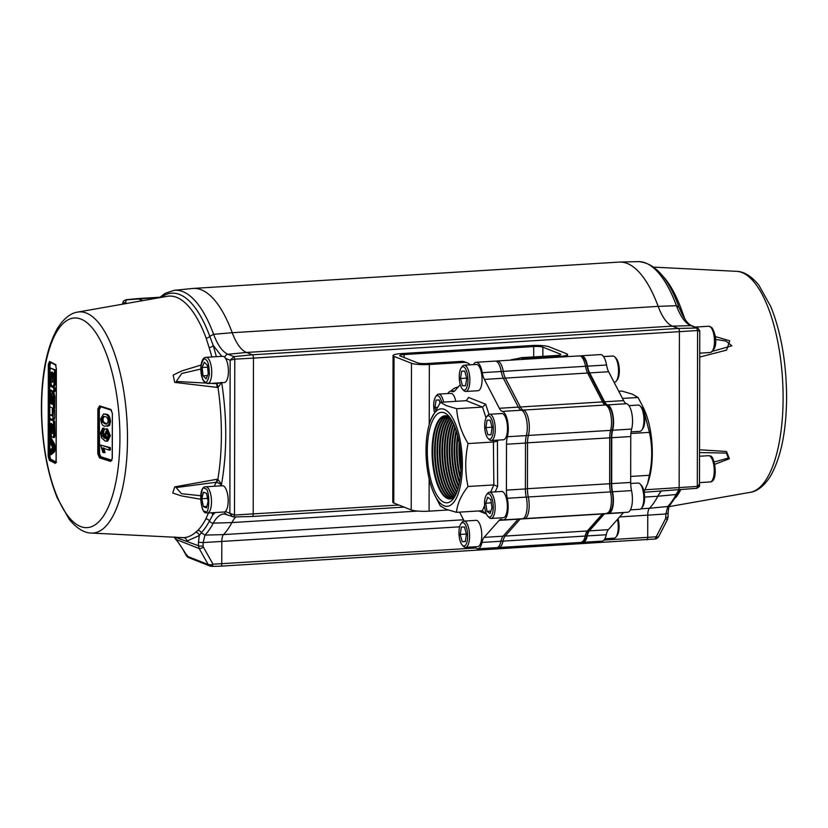 <?xml version="1.0" encoding="UTF-8"?>
<svg xmlns="http://www.w3.org/2000/svg" width="828" height="828" viewBox="0 0 828 828"><rect width="100%" height="100%" fill="white"/><g stroke="black" fill="none" stroke-linecap="round" stroke-linejoin="round"><path stroke-width="1.24" d="M501.292 371.71A2.919 0.818 -10.1 0 1 503.289 371.368A15.349 5.651 -93.5 0 0 498.218 361.132A15.349 5.651 -93.5 0 0 497.245 360.967L579.455 355.885L581.494 356.216L584.009 358.131A14.355 5.289 86.5 0 1 587.207 366.483A15.608 5.744 -93.5 0 0 589.464 373.676L604.43 402.563A2.919 2.091 -27.4 0 0 602.577 401.911L520.367 406.993L505.401 378.106A14.614 5.382 86.5 0 1 503.289 371.368L585.5 366.286A14.614 5.382 -93.5 0 0 587.611 373.024L602.577 401.911A14.614 5.382 -93.5 0 0 605.299 404.923A14.614 5.382 -93.5 0 0 605.558 405.006A2.919 2.701 -75.1 0 1 606.365 405.089L609.429 407.179A14.355 5.289 86.5 0 1 612.337 429.587A15.608 5.744 -93.5 0 0 611.395 437.567L611.312 483.469A15.608 5.744 -93.5 0 0 612.223 492.184A14.355 5.289 86.5 0 1 610.878 510.741L606.624 513.526A15.349 5.651 86.5 0 0 610.505 491.904L528.295 496.986A14.614 5.382 86.5 0 1 527.446 488.82L527.519 442.928A14.614 5.382 86.5 0 1 528.399 435.445L610.609 430.363A14.614 5.382 -93.5 0 0 609.729 437.836L525.49 442.928M458.163 387.059A11.695 10.712 111.6 0 0 450.97 391.147M604.43 402.563A15.608 5.744 -93.5 0 0 605.641 404.437L606.365 405.089A2.919 2.701 -75.1 0 1 606.645 405.182M588.894 530.303A15.608 5.744 -93.5 0 0 588.636 530.676A15.608 5.744 -93.5 0 0 586.907 535.343A14.355 5.289 86.5 0 1 585.324 539.639L581.07 542.423A15.349 5.651 86.5 0 0 585.199 536.047L503 541.129A14.614 5.382 86.5 0 1 505.132 536.068L520.17 519.053A14.614 5.382 86.5 0 1 520.357 518.856M444.118 505.784A48.831 17.978 86.5 0 1 434.079 493.778A48.831 17.978 86.5 0 1 429.701 422.88A48.831 17.978 86.5 0 1 444.284 409.353A48.831 17.978 86.5 0 1 462.407 464.767A48.831 17.978 86.5 0 1 444.118 505.784M485.901 512.718L485.487 513.629L482.331 510.731L456.487 512.325C457.242 503.962 461.072 495.351 468.006 486.502C464.963 472.467 464.984 458.153 468.079 443.57C461.227 432.195 457.429 420.572 456.673 408.69L446.251 405.627L440.465 402.284L430.695 419.765L429.701 422.88M434.079 493.778L440.289 505.918L446.075 509.272L456.487 512.325M449.78 417.436A41.659 15.349 -93.5 0 0 447.669 416.215A41.659 15.349 -93.5 0 0 445.216 415.77A41.659 15.349 -93.5 0 0 432.061 451.219A41.659 15.349 -93.5 0 0 447.524 498.497A41.659 15.349 -93.5 0 0 450.36 498.932A41.659 15.349 -93.5 0 0 454.686 496.707M444.284 412.82A45.323 16.695 86.5 0 1 448.238 415.625A45.323 16.695 86.5 0 1 460.865 456.538A45.323 16.695 86.5 0 1 453.371 498.694A45.323 16.695 86.5 0 1 444.129 502.317A45.323 16.695 86.5 0 1 427.31 450.887A45.323 16.695 86.5 0 1 444.284 412.82M445.236 415.77A41.659 15.339 -93.5 0 0 432.112 451.219A41.659 15.339 -93.5 0 0 450.38 498.922M460.285 384.647L454.914 390.723A14.614 5.382 86.5 0 1 453.113 391.737A14.614 5.382 86.5 0 1 451.922 391.458A15.349 5.651 -93.5 0 0 451.643 391.334A15.349 5.651 -93.5 0 0 450.67 391.168A15.349 5.651 -93.5 0 0 447.896 393.538M474.796 546.801A15.349 5.651 -93.5 0 0 477.839 548.809A15.349 5.651 -93.5 0 0 481.968 542.433A14.614 5.382 86.5 0 1 484.101 537.372L499.149 520.357A14.614 5.382 86.5 0 1 500.95 519.342A14.614 5.382 86.5 0 1 501.871 519.498A14.614 5.382 86.5 0 1 502.141 519.622A15.349 5.651 -93.5 0 0 503.393 519.912A15.349 5.651 -93.5 0 0 507.274 498.28A14.614 5.382 86.5 0 1 506.415 490.124L506.498 444.222A14.614 5.382 86.5 0 1 507.378 436.749A15.349 5.651 -93.5 0 0 507.616 421.369A15.349 5.651 -93.5 0 0 502.606 411.485A15.349 5.651 -93.5 0 0 502.327 411.392A14.614 5.382 86.5 0 1 499.346 408.297L484.38 379.41A14.614 5.382 86.5 0 1 482.269 372.672A15.349 5.651 -93.5 0 0 477.197 362.436A15.349 5.651 -93.5 0 0 476.224 362.271A15.349 5.651 -93.5 0 0 473.45 364.641M518.318 518.99A14.614 5.382 -93.5 0 0 518.142 519.177L503.093 536.192A14.614 5.382 -93.5 0 0 500.961 541.253L481.968 542.433M507.378 436.749L526.37 435.58A15.349 5.651 -93.5 0 0 526.608 420.2A15.349 5.651 -93.5 0 0 521.599 410.315A15.349 5.651 -93.5 0 0 521.319 410.222L502.327 411.392M482.269 372.672L501.261 371.493A15.349 5.651 -93.5 0 0 496.189 361.256A15.349 5.651 -93.5 0 0 495.216 361.091L476.224 362.271M486.046 417.892L482.507 407.086L485.684 404.209L489.006 414.383M497.431 440.144L497.638 486.367L495.196 491.853M490.621 492.142L493.84 484.908L493.395 440.392M468.079 443.57L493.912 441.976L497.721 441.045M456.673 408.69L482.507 407.086L466.309 400.68L468.576 397.45L485.684 404.209M485.487 513.629L478.729 510.959M482.331 510.731L484.577 505.68M468.006 486.502L493.84 484.908L497.638 486.367M501.261 371.493A14.614 5.382 -93.5 0 0 503.372 378.23L518.338 407.117A14.614 5.382 -93.5 0 0 521.319 410.222M526.37 435.58A14.614 5.382 -93.5 0 0 525.49 443.052L525.407 488.955A14.614 5.382 -93.5 0 0 526.256 497.11L507.274 498.28M503.393 519.912L522.385 518.732A15.349 5.651 -93.5 0 0 526.256 497.11M477.839 548.809L496.831 547.629A15.349 5.651 -93.5 0 0 500.961 541.253M459.571 512.139L464.208 521.091M440.465 402.284L466.309 400.68M450.68 498.891A41.638 15.339 86.5 0 1 448.186 498.435A41.638 15.339 86.5 0 1 432.733 451.177A41.638 15.339 86.5 0 1 445.547 415.77M446.447 415.863A41.576 15.318 -93.5 0 0 434.545 451.074A41.576 15.318 -93.5 0 0 451.57 498.673M451.871 498.57A41.555 15.308 86.5 0 1 450.598 498.208A41.555 15.308 86.5 0 1 435.176 451.043A41.555 15.308 86.5 0 1 446.768 415.935M447.679 416.225A41.503 15.287 -93.5 0 0 436.987 450.939A41.503 15.287 -93.5 0 0 452.75 498.166M453.051 497.99A41.483 15.277 86.5 0 1 453.009 497.98A41.483 15.277 86.5 0 1 437.619 450.908A41.483 15.277 86.5 0 1 448 416.36M448.931 416.857A41.421 15.256 -93.5 0 0 439.43 450.805A41.421 15.256 -93.5 0 0 453.91 497.39M454.21 497.142A41.4 15.246 86.5 0 1 440.061 450.763A41.4 15.246 86.5 0 1 449.252 417.064M450.101 417.871A41.338 15.225 -93.5 0 0 441.873 450.67A41.338 15.225 -93.5 0 0 454.945 496.241M455.162 495.848A41.317 15.214 86.5 0 1 442.504 450.629A41.317 15.214 86.5 0 1 450.36 418.233M451.156 419.423A41.255 15.194 -93.5 0 0 444.315 450.525A41.255 15.194 -93.5 0 0 455.804 494.564M456.031 494.068A41.234 15.183 86.5 0 1 444.946 450.494A41.234 15.183 86.5 0 1 451.446 419.889M452.305 421.38A41.172 15.163 -93.5 0 0 446.747 450.391A41.172 15.163 -93.5 0 0 456.704 492.474M456.942 491.863A41.152 15.152 86.5 0 1 447.379 450.36A41.152 15.152 86.5 0 1 452.616 421.959M453.527 423.801A41.09 15.132 -93.5 0 0 449.19 450.256A41.09 15.132 -93.5 0 0 457.615 489.928M457.853 489.182A41.069 15.132 86.5 0 1 449.821 450.225A41.069 15.132 86.5 0 1 453.858 424.516M454.81 426.782A41.017 15.101 -93.5 0 0 451.633 450.121A41.017 15.101 -93.5 0 0 458.526 486.812M458.753 485.881A40.996 15.101 86.5 0 1 452.264 450.08A40.996 15.101 86.5 0 1 455.152 427.672M456.166 430.529A40.934 15.08 -93.5 0 0 454.075 449.977A40.934 15.08 -93.5 0 0 459.405 482.921M459.623 481.751A40.914 15.07 86.5 0 1 454.707 449.946A40.914 15.07 86.5 0 1 456.528 431.667M457.605 435.445A40.851 15.049 -93.5 0 0 456.518 449.842A40.851 15.049 -93.5 0 0 460.223 477.87M460.43 476.266A40.831 15.039 86.5 0 1 457.149 449.811A40.831 15.039 86.5 0 1 457.998 437.018M459.209 442.732A40.769 15.018 -93.5 0 0 458.95 449.707A40.769 15.018 -93.5 0 0 460.917 470.449M461.041 467.592A40.748 15.007 86.5 0 1 459.592 449.676A40.748 15.007 86.5 0 1 459.675 445.547M618.754 391.251L621.828 391.064L632.25 394.128L638.036 397.471L642.694 406.269L649.442 432.361L630.884 433.51M580.676 355.978A15.349 5.651 86.5 0 1 581.484 355.761L600.476 354.591A15.349 5.651 86.5 0 1 606.531 364.993A14.614 5.382 -93.5 0 0 608.632 371.731L623.598 400.607A14.614 5.382 -93.5 0 0 626.32 403.619A14.614 5.382 -93.5 0 0 626.589 403.712A15.349 5.651 86.5 0 1 631.805 413.338A15.349 5.651 86.5 0 1 631.64 429.07A14.614 5.382 -93.5 0 0 630.75 436.542L630.677 482.445A14.614 5.382 -93.5 0 0 631.526 490.6A15.349 5.651 86.5 0 1 627.655 512.232L608.663 513.401A15.349 5.651 86.5 0 1 607.824 513.288M626.589 403.712L607.597 404.882A14.614 5.382 86.5 0 1 607.328 404.799A14.614 5.382 86.5 0 1 604.606 401.787L589.65 372.9A14.614 5.382 86.5 0 1 587.538 366.162L606.531 364.993M631.526 490.6L612.534 491.78A15.349 5.651 86.5 0 1 608.663 513.401M623.587 512.48A14.614 5.382 -93.5 0 0 623.412 512.667L608.363 529.682A14.614 5.382 -93.5 0 0 606.231 534.743L587.238 535.923A15.349 5.651 86.5 0 1 583.109 542.299A15.349 5.651 86.5 0 1 582.281 542.185M606.231 534.743A15.349 5.651 86.5 0 1 602.101 541.119L583.109 542.299M587.238 535.923A14.614 5.382 86.5 0 1 589.37 530.862L604.419 513.846A14.614 5.382 86.5 0 1 604.595 513.65M612.534 491.78A14.614 5.382 86.5 0 1 611.685 483.614L611.757 437.712A14.614 5.382 86.5 0 1 612.648 430.239L631.64 429.07M607.597 404.882A15.349 5.651 86.5 0 1 612.813 414.517A15.349 5.651 86.5 0 1 612.648 430.239M581.484 355.761A15.349 5.651 86.5 0 1 587.538 366.162M622.48 398.434L638.036 397.471M649.442 432.361C652.485 446.406 652.454 460.71 649.369 475.293L630.688 476.442M649.369 475.293L647.62 483.635L644.06 491.811M647.631 483.635L648.624 480.519A48.831 17.978 -93.5 0 0 644.236 409.612L642.694 406.269M604.875 538.759L614.179 538.179A13.155 4.844 -93.5 0 0 616.022 536.989A13.155 4.844 -93.5 0 0 617.616 520.232A13.155 4.844 -93.5 0 0 617.45 519.415M616.022 536.989L617.088 535.581A11.695 4.306 -93.5 0 0 618.506 520.688A11.695 4.306 -93.5 0 0 618.04 518.742M614.117 382.308L614.448 382.288A13.155 4.844 -93.5 0 0 616.291 381.097A13.155 4.844 -93.5 0 0 617.233 361.701A13.155 4.844 -93.5 0 0 614.8 356.982A13.155 4.844 -93.5 0 0 612.823 356.019L603.519 356.599M616.291 381.097L617.357 379.679A11.695 4.306 -93.5 0 0 618.195 362.447A11.695 4.306 -93.5 0 0 616.032 358.245L614.8 356.982M465.502 547.37L477.704 546.615A13.155 4.844 -93.5 0 0 481.772 536.679A13.155 4.844 -93.5 0 0 478.667 522.044A13.155 4.844 -93.5 0 0 476.079 520.357L463.877 521.112A13.155 4.844 86.5 0 1 466.464 522.799A13.155 4.844 86.5 0 1 469.569 537.434A13.155 4.844 86.5 0 1 465.502 547.37A13.155 4.844 86.5 0 1 463.514 546.418L462.293 545.145A11.695 4.306 86.5 0 1 461.755 544.493A11.695 4.306 86.5 0 1 458.991 533.832A11.695 4.306 86.5 0 1 460.968 523.71A11.695 4.306 86.5 0 1 464.912 524.155A11.695 4.306 86.5 0 1 467.489 539.39A11.695 4.306 86.5 0 1 462.293 545.145M462.19 541.667L465.305 541.584L466.443 534.236L464.467 526.981L461.362 527.074L460.223 534.412L462.19 541.667L465.315 541.471M466.381 534.029L460.223 534.412M460.968 523.71L462.024 522.302A13.155 4.844 86.5 0 1 463.877 521.112M491.18 440.527L503.393 439.771A13.155 4.844 -93.5 0 0 507.429 426.513A13.155 4.844 -93.5 0 0 501.768 413.514L489.565 414.269A13.155 4.844 86.5 0 1 495.216 427.269A13.155 4.844 86.5 0 1 491.18 440.527A13.155 4.844 86.5 0 1 489.203 439.575L487.971 438.302A11.695 4.306 86.5 0 1 484.711 427.6A11.695 4.306 86.5 0 1 486.647 416.867A11.695 4.306 86.5 0 1 493.322 427.362A11.695 4.306 86.5 0 1 487.971 438.302M486.647 416.867L487.713 415.459A13.155 4.844 86.5 0 1 489.565 414.269M487.878 434.814L490.983 434.731L492.122 427.393L490.155 420.138L487.04 420.22L485.912 427.569L487.878 434.814L491.004 434.628M485.912 427.569L492.07 427.186M465.771 391.478L477.984 390.723A13.155 4.844 -93.5 0 0 482.051 380.787A13.155 4.844 -93.5 0 0 478.946 366.152A13.155 4.844 -93.5 0 0 476.359 364.455L464.146 365.21A13.155 4.844 86.5 0 1 466.733 366.907A13.155 4.844 86.5 0 1 469.838 381.532A13.155 4.844 86.5 0 1 465.771 391.478A13.155 4.844 86.5 0 1 463.784 390.526L462.562 389.253A11.695 4.306 86.5 0 1 462.024 388.601A11.695 4.306 86.5 0 1 459.261 377.941A11.695 4.306 86.5 0 1 461.237 367.818A11.695 4.306 86.5 0 1 465.181 368.263A11.695 4.306 86.5 0 1 467.758 383.499A11.695 4.306 86.5 0 1 462.562 389.253M461.237 367.818L462.293 366.411A13.155 4.844 86.5 0 1 464.146 365.21M460.492 378.51L462.469 385.765L465.574 385.682L466.713 378.344L464.736 371.089L461.631 371.172L460.492 378.51L466.65 378.137M462.469 385.765L465.595 385.579M434.265 411.578A11.695 4.306 86.5 0 1 435.321 397.274A11.695 4.306 86.5 0 1 435.683 396.715A11.695 4.306 86.5 0 1 441.655 402.201M439.978 402.905L439.192 399.986L436.077 400.069L434.948 407.407L436.863 407.293M434.948 407.407L435.497 409.446M435.683 396.715L436.749 395.308A13.155 4.844 86.5 0 1 438.602 394.107A13.155 4.844 86.5 0 1 443.601 402.087M455.804 401.332A13.155 4.844 -93.5 0 0 450.805 393.352L438.602 394.107M491.045 518.473L503.258 517.717A13.155 4.844 -93.5 0 0 507.202 509.53A13.155 4.844 -93.5 0 0 505.411 495.382A13.155 4.844 -93.5 0 0 501.633 491.459L489.42 492.215A13.155 4.844 86.5 0 1 493.209 496.138A13.155 4.844 86.5 0 1 494.999 510.286A13.155 4.844 86.5 0 1 491.045 518.473A13.155 4.844 86.5 0 1 489.069 517.521L487.837 516.248A11.695 4.306 86.5 0 1 486.243 513.608A11.695 4.306 86.5 0 1 486.512 494.813A11.695 4.306 86.5 0 1 491.521 497.245A11.695 4.306 86.5 0 1 492.815 511.911A11.695 4.306 86.5 0 1 487.837 516.248M486.512 494.813L487.578 493.405A13.155 4.844 86.5 0 1 489.42 492.215M485.757 503.176L486.978 511.331L490.093 513.588L491.998 507.678L490.787 499.522L487.661 497.266L485.757 503.176L491.283 502.834M486.978 511.331L490.9 511.093M630.418 509.862L639.723 509.282A13.155 4.844 -93.5 0 0 641.576 508.092A13.155 4.844 -93.5 0 0 643.749 495.848A13.155 4.844 -93.5 0 0 640.085 483.976A13.155 4.844 -93.5 0 0 638.937 483.159A13.155 4.844 -93.5 0 0 638.098 483.024L630.688 483.48M641.576 508.092L642.631 506.684A11.695 4.306 -93.5 0 0 644.567 495.806A11.695 4.306 -93.5 0 0 641.307 485.249L640.085 483.976M631.071 431.874L639.858 431.336A13.155 4.844 -93.5 0 0 641.71 430.146A13.155 4.844 -93.5 0 0 643.284 426.379A13.155 4.844 -93.5 0 0 640.22 406.03A13.155 4.844 -93.5 0 0 638.233 405.068L628.938 405.648M641.71 430.146L642.766 428.728A11.695 4.306 -93.5 0 0 644.174 425.385A11.695 4.306 -93.5 0 0 641.441 407.293L640.22 406.03M470.211 364.837A9.284 8.508 111.6 0 0 467.365 362.902A9.284 8.508 111.6 0 0 463.97 362.374L461.475 361.381L426.844 363.523A7.059 1.118 -179.9 0 1 417.674 362.892L400.234 355.999A7.059 1.118 -179.9 0 1 399.727 355.574A7.059 1.118 -179.9 0 1 404.147 354.55L533.708 346.539A7.059 1.118 -179.9 0 1 542.878 347.17L560.318 354.074A7.059 1.118 -179.9 0 1 560.825 354.487A7.059 1.118 -179.9 0 1 556.406 355.512L521.775 357.655L524.269 358.638A9.284 8.508 111.6 0 0 521.06 359.497M516.651 359.766A9.284 8.508 -68.4 0 1 521.775 357.655M463.97 362.374L429.339 364.506A13.734 2.173 -179.9 0 1 411.475 363.275L394.035 356.382A13.734 2.173 -179.9 0 1 393.041 355.564A13.734 2.173 -179.9 0 1 401.663 353.566L531.214 345.555A13.734 2.173 -179.9 0 1 549.088 346.787L566.518 353.691A13.734 2.173 -179.9 0 1 567.511 354.498A13.734 2.173 -179.9 0 1 558.89 356.506L524.269 358.638M448.051 509.996L429.08 511.166A13.734 2.173 -179.9 0 1 411.216 509.934L393.776 503.031A13.734 2.173 -179.9 0 1 392.782 502.223L393.041 355.564M461.475 361.381A9.284 8.508 -68.4 0 1 464.87 361.919L467.365 362.902M205.789 486.771C197.167 486.564 201.245 514.271 205.934 512.791L207.414 513.029A13.155 4.844 86.5 0 0 211.492 500.723A13.155 4.844 86.5 0 0 206.627 486.905A13.155 4.844 86.5 0 0 205.789 486.771L222.473 485.736A13.155 4.844 86.5 0 1 223.312 485.881A13.155 4.844 86.5 0 1 228.083 498.001A13.155 4.844 86.5 0 1 225.309 511.497L234.51 515.037L233.672 516.91L232.42 516.682L229.873 513.298L230.143 360.211L233.951 356.62L234.779 359.145L253.471 358.11L253.202 514.002A2.919 1.076 86.5 0 1 252.292 516.486A2.919 1.076 86.5 0 1 252.271 516.496A2.919 1.076 86.5 0 1 252.105 516.455M206.017 357.323L222.701 356.288A13.155 4.844 86.5 0 1 223.539 356.423A13.155 4.844 86.5 0 1 225.568 358.41A13.155 4.844 86.5 0 1 228.373 373.014A13.155 4.844 86.5 0 1 224.326 382.546L207.642 383.581A13.155 4.844 86.5 0 0 211.73 372.714A13.155 4.844 86.5 0 0 207.931 358.203A13.155 4.844 86.5 0 0 206.855 357.458A13.155 4.844 86.5 0 0 206.017 357.323C199.3 357.437 199.424 377.309 204.64 382.308L207.642 383.581M55.238 463.39L56.18 460.337L56.345 368.605L55.414 364.423L49.556 361.422L48.324 364.486L48.169 456.218L49.39 460.378L55.238 463.39A0.735 0.683 116.3 0 1 55.921 462.593L50.084 459.581L49.142 456.259L48.169 456.218M54.431 448.321L54.565 451.757L55.217 448.279L54.565 444.036L50.498 436.863L49.287 436.936L49.328 438.643L52.899 444.708L53.344 451.829L53.996 448.352L55.217 448.279M51.326 425.188L51.543 423.387M52.899 425.716L50.591 425.23L51.388 436.718L54.41 437.526L54.865 435.839L54.648 421.359L50.591 419.392M51.812 425.157L51.822 425.778M54.389 451.902L53.168 451.974L49.928 454.748L51.15 454.675L54.389 451.902L53.913 450.484M53.189 447.927L49.711 449.801L49.783 451.384L51.005 451.312L53.934 449.045M53.189 447.979L52.392 448.59M53.271 419.361L54.037 419.744L54.638 418.068L54.648 409.839L52.319 409.363L52.299 415.946L48.966 414.217L48.976 417.84L52.816 419.817L53.427 409.912M52.299 415.242L48.966 414.217M56.563 462.252L50.725 459.25L49.846 456.259L48.769 410.512L50.001 364.62A864.308 791.837 111.6 0 0 49.835 456.249L49.618 364.579L50.611 362.126M102.662 407.397L111.273 410.119A867.982 137.282 -179.9 0 1 107.547 408.949M99.474 457.874A0.735 0.652 -71.8 0 1 100.136 457.077L98.729 453.785L98.801 409.032L100.219 406.558A0.735 0.652 -71.8 0 1 99.991 406.538L99.991 406.538A0.735 0.652 -71.8 0 1 99.567 405.865L97.87 408.96L97.797 453.744L99.474 457.874L110.673 461.424L112.287 458.329L112.37 413.545L110.766 409.415L99.567 405.865M99.277 409.011L99.567 453.775L100.778 456.745L100.136 457.077L111.708 460.606L100.509 457.056M111.966 460.285L100.778 456.745A867.982 137.282 0.1 0 0 111.873 460.264M112.37 413.451L112.204 458.277L111.325 460.627A0.735 0.642 107 0 0 110.673 461.424M107.433 438.902L105.673 434.503L104.452 434.576L106.212 438.975L108.168 435.652L105.818 431.336M107.495 431.316L105.673 434.503M104.452 434.576L106.274 431.388M104.059 437.287L102.775 433.189L103.21 431.046L104.069 430.467L103.976 428.055L102.775 428.635M102.755 428.128L100.602 432.796L101.544 437.846L105.063 440.993L106.491 441.2L109.161 435.776L106.253 429.007L105.632 428.935L107.474 428.925L106.253 429.007C104.69 428.625 103.769 430.032 103.49 433.251L104.597 438.467L101.803 435.362L101.585 432.63L102.848 430.539L102.755 428.128M103.21 431.046L101.989 431.129M104.017 430.467L102.848 430.539M102.775 433.189L101.554 433.261M103.024 435.29L101.803 435.362M106.491 441.2L107.712 441.117L110.383 435.704L109.161 435.776M110.383 435.704L107.474 428.925M103.759 447.917L105.063 452.585L103.842 452.657L102.537 447.989L109.151 450.08L109.12 447.7L100.664 445.029L102.848 452.347L103.842 452.657M109.151 449.625L110.372 449.997L109.151 450.08M107.143 426.337L109.617 425.406L108.396 425.478L109.286 421.597C108.841 416.877 107.443 414.445 105.073 414.29L103.459 414.021L100.726 418.885C101.161 423.615 102.548 426.047 104.887 426.192L108.396 425.478M109.617 425.406L110.507 421.514L109.286 421.597M104.908 423.812L106.543 424.102L108.292 421.286C107.785 418.14 106.698 416.608 105.021 416.67L103.397 416.391L101.678 419.216L102.217 421.866L104.908 423.812L107.112 423.988M102.217 421.866L103.428 421.794L106.129 423.729M101.678 419.216L102.9 419.144L103.428 421.794M104.059 416.432L102.9 419.144M101.947 419.206L102.248 421.866M110.507 421.514C110.052 416.794 108.654 414.362 106.294 414.217L105.073 414.29M106.294 414.217L103.459 414.021M110.372 449.997L110.341 447.627L101.896 445.423M100.861 406.817L99.65 409.042M111.407 410.108L110.766 409.415M50.26 440.248L49.38 440.31L53.116 445.743M49.38 440.31L49.432 441.893L52.65 447.368L52.599 445.774M53.168 447.337L52.65 447.368M54.565 444.036L53.344 444.108L49.287 436.936M53.996 448.352L53.344 444.108M51.315 424.081L50.094 424.153L50.322 423.46L52.35 424.505L52.247 433.582L51.678 425.789L50.591 425.23M51.015 436.118L50.311 436.159L50.322 423.46M50.787 419.382L49.566 419.465L48.997 421.131L49.245 435.6L50.311 436.159M54.648 421.359L49.566 419.465M54.865 435.839L53.644 435.911L53.427 421.442M54.306 437.505L53.282 437.567M53.085 437.577L53.644 435.911M52.474 432.495L51.781 432.537M51.678 425.789L52.371 425.747M53.168 451.974L53.106 450.535L49.856 453.051L49.928 454.748M49.783 451.384L52.713 449.128L52.04 448M53.23 449.097L52.713 449.128M54.638 418.068L53.416 418.15M54.648 409.839L52.319 409.363M51.222 372.134L53.24 373.169L52.619 382.288L52.474 374.463L51.388 373.904L51.036 383.147L51.553 385.434L53.251 386.293L53.923 384.616L54.524 370.095L50.663 368.118L49.99 369.795L49.411 384.316L50.477 384.875L51.222 372.134M52.112 373.863L52.154 372.755L50.932 372.828M51.212 384.823L50.477 384.875M51.098 372.176L51.067 372.817M53.727 385.838L54.472 386.221L55.145 384.544L55.745 370.023L50.663 368.118M55.745 370.023L54.524 370.095M55.145 384.544L53.923 384.616M54.472 386.221L53.458 386.283M53.696 374.391L51.388 373.904M52.609 373.832L52.578 374.463M52.319 381.222L52.288 381.977M52.92 381.19L52.205 381.232M53.189 374.422L52.474 374.463M50.197 395.836L50.084 403.246L52.361 404.416L52.474 397.005L52.195 395.867L51.874 396.695L51.781 402.47L50.694 401.911L50.787 396.146L50.508 394.997L50.197 395.836L50.777 395.805M52.371 403.722L50.084 403.246M51.305 403.174L51.315 402.232M52.009 396.063L51.998 396.695M52.381 402.429L51.781 402.47M52.464 396.664L51.874 396.695M52.226 392.286L51.543 391.075L50.332 391.147L49.152 394.294L48.987 406.32L53.437 408.597L53.603 396.571L52.547 392.296L51.346 395.432L50.146 391.106L51.181 391.095M53.437 408.597L54.658 408.525L54.824 396.498L53.768 392.213L52.361 392.255L53.396 392.244M50.363 395.059L50.342 395.825M54.824 396.498L53.603 396.571M49.276 389.264L53.716 391.541L53.82 387.918L49.37 385.631L49.276 389.264M53.82 387.918L55.041 387.835L54.938 391.468L53.716 391.541M49.37 385.631L55.041 387.835M49.39 460.378L50.446 459.561L49.142 456.259L49.297 364.599L50.001 364.62L50.891 362.426M48.324 364.486L49.297 364.599L50.26 362.146A0.735 0.693 -61.9 0 1 49.918 362.074L49.918 362.074A0.735 0.693 -61.9 0 1 49.556 361.422M56.107 365.158L55.414 364.423L56.107 365.158M52.154 372.755L52.433 372.051M200.614 499.232L181.539 495.92L172.731 493.043L174.76 486.864L216.915 479.277A7.307 1.646 -95.9 0 1 216.418 482.217L221.5 484.473L217.847 479.246A7.307 2.205 91.6 0 1 216.739 482.196M200.707 495.724L181.518 493.716L176.116 487.568L216.418 482.217A18.34 6.748 86.5 0 0 214.452 486.233M216.915 479.277L217.847 479.246A120.992 44.557 -93.5 0 0 218.002 387.494L221.676 382.381L216.915 383.674A7.307 2.039 83.1 0 1 218.002 387.494L174.718 382.401L173.135 375.105L181.974 370.851L201.069 365.055M217.081 387.525A7.307 1.801 -88.3 0 0 216.594 383.664L176.25 381.449L181.725 373.48L200.821 369.06M216.915 383.674L216.594 383.664A18.34 6.748 86.5 0 1 216.305 383.043M161.253 297.366A123.745 45.571 86.5 0 1 209.784 336.282L213.169 345.338A3.654 1.884 -17.3 0 1 209.142 347.605L206.182 338.238A121.012 44.567 -93.5 0 0 176.706 297.397A121.012 44.567 -93.5 0 0 167.184 296.32L77.666 312.094A110.786 40.8 86.5 0 1 86.391 313.077A110.786 40.8 86.5 0 1 127.491 438.799A110.786 40.8 86.5 0 1 91.328 533.056C86.93 533.108 78.546 530.862 69.138 519.208L57.132 497.669C46.854 471.825 41.607 441.624 41.4 407.055C41.628 373.304 46.948 347.129 57.37 328.54C65.277 315.82 73.319 312.58 77.666 312.094M202.125 367.497L204.278 362.209L207.352 365.251L208.273 373.604L206.131 378.893L203.057 375.85L202.125 367.497L207.559 367.166M207.476 375.57L203.057 375.85M201.825 498.756L203.409 492.142L206.565 493.395L208.128 501.25L206.545 507.864L203.388 506.612L201.825 498.756L207.559 498.404M206.897 506.394L203.388 506.612M207.414 513.029L224.098 512.004A13.155 4.844 -93.5 0 0 225.309 511.497M213.717 512.646L212.868 514.737A3.654 2.722 22.7 0 0 211.233 512.801M215.249 512.553L212.868 514.737L209.463 521.009A3.654 2.908 27.9 0 0 205.872 518.887L208.853 512.066M225.568 358.41L230.143 360.211L234.779 359.145L234.51 515.037L398.754 505.008M678.981 490.083A59.171 21.787 -93.5 0 0 676.103 494.513L657.846 496.241A127.181 46.844 86.5 0 1 649.462 508.278L667.772 506.488L669.655 505.597L678.339 493.146A3.654 2.908 27.9 0 1 676.103 494.513A126.487 46.585 86.5 0 1 667.772 506.488L665.919 513.971L665.64 518.545L667.409 519.694L668.092 516.92A3.654 0.58 -179.9 0 1 665.919 517.448M644.619 497.059L657.846 496.241A58.477 21.538 86.5 0 1 661.23 491.211M699.505 331.19L697.59 330.527L696.762 328.002L697.952 328.199L699.764 330.879L699.494 485.032C699.981 486.098 699.029 487.195 696.648 488.323L699.236 484.276M678.049 490.124A2.919 1.076 -93.5 0 0 678.235 490.155A2.919 1.076 -93.5 0 0 678.256 490.155A2.919 1.076 -93.5 0 0 679.146 487.671L679.415 331.769A2.919 1.076 -93.5 0 0 678.339 328.457L252.385 354.788A2.919 1.076 86.5 0 1 253.471 358.11L697.59 330.527L697.321 486.429L645.126 489.772M672.419 326.118L678.339 328.457L696.762 328.002L690.852 325.663L672.419 326.118L246.475 352.449A58.477 21.538 86.5 0 1 232.223 332.711L658.177 306.381A58.477 21.538 -93.5 0 0 672.419 326.118M678.929 307.281L676.435 305.687A59.171 21.787 -93.5 0 0 690.852 325.663A3.654 3.353 -68.4 0 1 692.073 325.88C687.706 324.297 683.297 317.942 678.846 306.805C668.217 277.753 654.679 262.693 638.243 261.617A126.487 46.585 -93.5 0 1 676.435 305.687L658.177 306.381A127.181 46.844 -93.5 0 0 619.779 262.062A127.181 46.844 -93.5 0 0 619.127 262.093L193.172 288.434A127.181 46.844 86.5 0 1 232.223 332.711L213.624 334.305A59.171 21.787 86.5 0 0 228.042 354.28L233.951 356.62L252.385 354.788L246.475 352.449L228.042 354.28A3.654 3.353 -68.4 0 0 224.823 357.385M661.996 275.248A121.012 44.567 86.5 0 1 681.196 308.875L684.58 318.211A3.654 1.884 -17.3 0 1 684.311 318.2M699.556 452.574L726.384 453.082L728.34 458.029L714.181 462.014M699.556 449.77L726.487 451.488L729.375 458.722L714.75 464.332M715.527 339.397L725.949 341.064L731.869 345.814L712.939 351.175M701.119 353.07L699.732 353.277M715.257 336.561L729.737 340.794L726.591 350.12L699.722 357.054M665.64 518.545L656.211 536.772L657.608 537.227L655.238 538.956L656.211 536.772L647.713 537.351L647.744 515.213A8.766 3.229 86.5 0 1 649.462 508.278L640.882 508.806M657.608 537.227L658.229 536.761M656.221 538.852L658.343 537.206L667.409 519.694M604.005 540.053L647.713 537.351A2.919 1.076 86.5 0 1 646.813 539.835A2.919 1.076 86.5 0 1 646.803 539.835A2.919 1.076 86.5 0 1 646.616 539.804M126.218 299.736L126.415 299.86A3.654 3.591 -162.5 0 0 123.041 302.355C122.73 301.578 123.796 300.709 126.218 299.736L137.376 298.629A8.766 3.229 86.5 0 1 137.417 298.618A8.766 3.229 86.5 0 1 137.976 298.711L142.789 300.616M123.041 302.355L122.461 304.197M174.677 537.879L176.064 539.794A3.654 1.822 -42.2 0 1 175.826 539.328L199.196 548.571L198.472 545.724L174.646 536.979L183.547 550.351A3.654 1.232 -29 0 1 183.288 550.134L186.579 556.074L188.059 557.379L210.095 566.093L208.252 564.582L211.202 564.831L211.409 566.342L210.095 566.093L211.409 566.342M91.328 533.056L183.557 537.672A3.654 3.395 -92.8 0 1 186.807 541.108L199.258 535.581L198.472 542.247L203.108 542.578L204.961 535.105L223.519 534.609A127.181 46.844 -93.5 0 0 231.892 522.571L213.293 523.13A3.654 2.908 27.9 0 1 209.463 521.009A123.745 45.571 86.5 0 1 201.307 532.725L199.258 535.581A3.654 3.271 48.8 0 0 195.636 532.3L197.892 530.344A121.012 44.567 -93.5 0 0 205.872 518.887M187.335 555.391L186.714 556.064L208.252 564.582L199.196 548.571A3.654 1.118 -29.5 0 0 203.377 547.122L203.098 546.056A3.654 0.58 -179.9 0 1 198.472 545.724L198.472 542.247M220.662 566.135A2.919 1.076 -93.5 0 0 220.838 566.176A2.919 1.076 -93.5 0 0 220.848 566.166A2.919 1.076 -93.5 0 0 221.759 563.682L213.013 564.168L212.04 566.352M203.377 547.122L213.013 564.168L211.202 564.831M183.547 550.351L188.059 557.379M463.525 519.777L223.519 534.609A8.766 3.229 -93.5 0 0 221.8 541.543L221.759 563.682L475.821 547.97M235.887 516.889A58.477 21.538 -93.5 0 0 231.892 522.571L417.819 511.073M197.892 530.344A3.654 3.219 43.7 0 1 201.307 532.725L204.961 535.105A126.487 46.585 -93.5 0 0 213.293 523.13A59.171 21.787 86.5 0 1 224.305 513.929L233.672 516.91M159.473 297.676L165.207 293.298L174.149 290.317L192.531 288.486A127.181 46.844 86.5 0 1 193.172 288.434M421.835 363.533L424.112 363.606M510.855 360.128L511.663 360.076M510.969 359.807L522.489 357.613M602.556 513.774A14.614 5.382 -93.5 0 0 602.38 513.971L520.17 519.053A2.919 2.546 41.5 0 1 519.177 518.939M603.312 513.733A2.919 2.546 -138.5 0 1 602.38 513.971L587.331 530.986L505.132 536.068A2.919 2.546 41.5 0 1 503.527 535.706M526.484 435.124A2.919 1.842 15.2 0 0 528.399 435.445A15.349 5.651 -93.5 0 0 528.647 420.075A15.349 5.651 -93.5 0 0 523.638 410.181A15.349 5.651 -93.5 0 0 523.358 410.088A14.614 5.382 86.5 0 1 523.089 410.005A14.614 5.382 86.5 0 1 520.367 406.993A2.919 2.091 -27.4 0 0 518.587 407.583M522.054 410.533A2.919 2.701 -75.1 0 1 523.358 410.088L605.558 405.006A15.349 5.651 86.5 0 1 605.837 405.099A15.349 5.651 86.5 0 1 610.847 414.983A15.349 5.651 86.5 0 1 610.609 430.363A2.919 1.842 -164.8 0 0 612.337 429.587M579.455 355.885A15.349 5.651 86.5 0 1 580.428 356.05A15.349 5.651 86.5 0 1 585.5 366.286A2.919 0.818 169.9 0 1 587.207 366.483M523.192 518.525L524.414 518.607A15.349 5.651 -93.5 0 0 528.295 496.986A2.919 1.066 -12.4 0 0 526.318 497.38M581.07 542.423L498.87 547.505A15.349 5.651 -93.5 0 0 503 541.129A2.919 1.635 12 0 1 501.054 540.85M589.184 529.941A2.919 2.546 -138.5 0 1 587.331 530.986A14.614 5.382 -93.5 0 0 585.199 536.047A2.919 1.635 -168 0 0 586.907 535.343M611.312 483.469L609.646 483.738A14.614 5.382 -93.5 0 0 610.505 491.904A2.919 1.066 167.6 0 1 612.223 492.184M589.464 373.676A2.919 2.091 152.6 0 0 587.611 373.024L505.401 378.106A2.919 2.091 -27.4 0 0 503.61 378.696M611.395 437.567L609.729 437.836L609.646 483.738L525.407 488.83M451.922 391.458L454.261 391.313M518.142 519.177L499.149 520.357M503.372 378.23L484.38 379.41M518.338 407.117L499.346 408.297M525.49 443.052L506.498 444.222M525.407 488.955L506.415 490.124M503.093 536.192L484.101 537.372M604.606 401.787L623.598 400.607M589.37 530.862L608.363 529.682M604.419 513.846L623.412 512.667M611.685 483.614L630.677 482.445M611.757 437.712L630.75 436.542M589.65 372.9L608.632 371.731M404.147 357.541L404.147 354.55M542.868 356.351L542.878 347.17M533.687 356.92L533.708 346.539M560.318 354.901L560.318 354.074M558.89 357.158L558.89 356.506M393.776 503.031L394.035 356.382M411.216 509.934L411.475 363.275M429.08 511.166L429.142 478.874M429.235 424.391L429.339 364.506M736.672 271.346C741.07 271.305 749.454 273.54 758.862 285.194L770.868 306.733C781.146 332.577 786.393 362.788 786.6 397.347C786.372 431.109 781.052 457.273 770.63 475.862C762.723 488.582 754.681 491.822 750.334 492.308A110.786 40.8 -93.5 0 0 783.102 398.268A110.786 40.8 -93.5 0 0 741.991 272.547A110.786 40.8 -93.5 0 0 736.672 271.346L653.716 267.123M708.747 326.232L711.749 327.505C715.257 332.173 719.356 347.594 710.372 352.5A13.155 4.844 -93.5 0 0 714.46 341.633A13.155 4.844 -93.5 0 0 710.662 327.122A13.155 4.844 -93.5 0 0 709.586 326.377A13.155 4.844 -93.5 0 0 708.747 326.232L695.116 327.081M709.358 455.824A13.155 4.844 -93.5 0 0 708.52 455.69L710 455.928C714.812 454.945 718.776 481.73 710.145 481.948A13.155 4.844 -93.5 0 0 714.222 469.642A13.155 4.844 -93.5 0 0 709.358 455.824M41.628 407.324A105.042 38.688 86.5 0 1 80.958 319.09A105.042 38.688 86.5 0 1 119.925 438.291A105.042 38.688 86.5 0 1 80.595 526.525A105.042 38.688 86.5 0 1 41.628 407.324M97.87 408.96L98.801 409.032L98.729 453.785L97.797 453.744M99.991 406.527L111.2 410.077L112.37 413.545M221.676 382.381C227.162 418.606 227.1 452.637 221.5 484.473L220.082 485.881M211.833 356.961A120.992 44.557 -93.5 0 0 209.142 347.605M221.925 356.506L213.169 345.338L216.387 356.682M204.247 381.17C202.239 379.824 201.173 374.918 201.059 366.442C202.549 359.559 204.247 357.385 206.151 359.932C208.17 361.277 209.225 366.183 209.339 374.66C207.849 381.542 206.151 383.716 204.247 381.17M204.951 511.259C199.9 513.267 199.952 482.745 204.992 488.748C210.053 486.74 209.991 517.262 204.951 511.259M126.85 303.431L126.125 303.141A3.654 3.353 111.6 0 0 124.335 303.866M681.196 308.875A3.654 2.153 -20.3 0 1 679.436 308.337M684.58 318.211A120.992 44.557 86.5 0 1 684.818 318.977M680.668 489.917A121.012 44.567 86.5 0 1 675.751 497.649M619.623 516.951L665.919 513.971L667.834 513.225M159.804 297.366L126.415 299.86L125.556 302.572A3.654 3.591 17.5 0 0 122.616 304.176M203.098 546.056L203.108 542.578L459.623 526.836M226.541 514.364A3.654 3.353 -68.4 0 1 224.564 511.911M174.149 290.317A126.487 46.585 86.5 0 1 213.624 334.305L209.784 336.282A3.654 2.153 -20.3 0 1 206.182 338.238M126.125 303.141L125.556 302.572M183.557 537.672A120.992 44.557 -93.5 0 0 195.636 532.3M496.044 361.205L497.245 360.967M524.414 518.607L606.624 513.526M498.87 547.505L497.649 547.422M588.636 530.676L603.571 513.712M454.738 390.919L450.67 391.168M567.511 356.63L567.511 354.498M699.546 456.238L708.52 455.69M55.776 365.086L50.125 362.115M56.304 368.563L56.076 462.624M699.505 482.61L710.145 481.948M699.732 353.163L710.372 352.5M680.295 489.948L678.339 493.146M696.648 488.323L644.143 492.267M692.073 325.88L697.952 328.199M638.243 261.617L619.779 262.062M669.655 505.597C669.014 505.773 668.496 508.392 668.092 513.443L668.092 516.92M655.424 538.976L220.848 566.166M750.334 492.308L669.107 506.622M137.417 298.618L159.949 297.231M212.185 566.383L220.838 566.176M183.288 550.134C184.903 552.193 176.209 539.08 176.064 539.794M233.796 516.941L252.271 516.496M252.292 516.486L404.074 507.109"/></g></svg>
